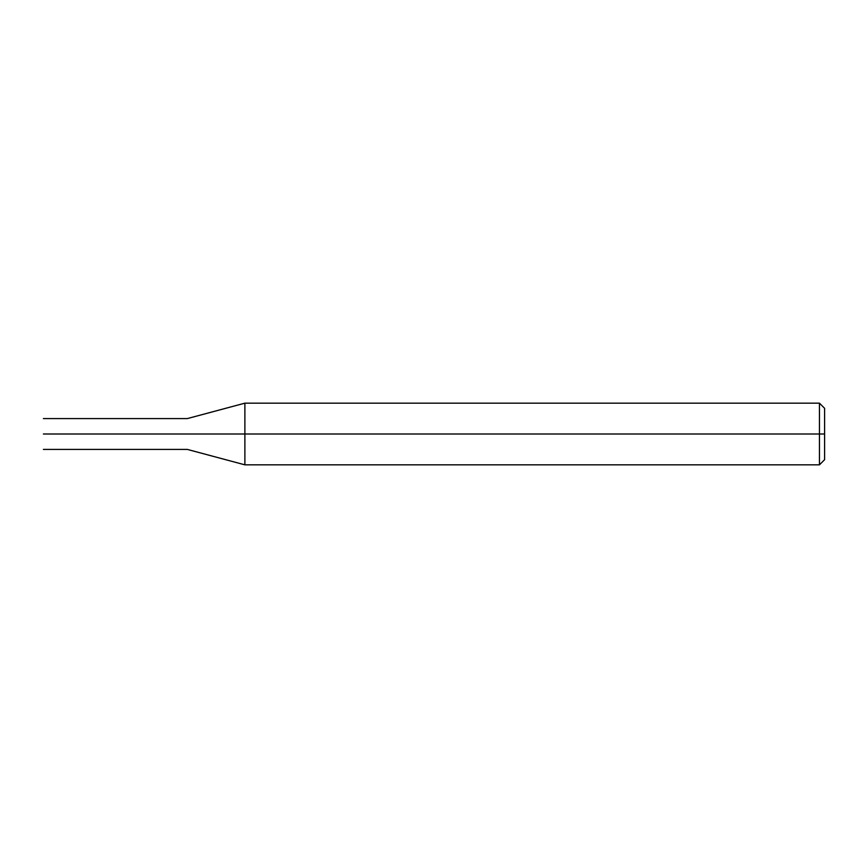 <?xml version="1.0" encoding="UTF-8"?>
<svg xmlns="http://www.w3.org/2000/svg" width="868" height="868" viewBox="0 0 868 868"><rect width="100%" height="100%" fill="white"/><g stroke="black" fill="none" stroke-linecap="round" stroke-linejoin="round"><path stroke-width="1.3" d="M146.193 434C146.193 453.877 146.193 453.877 146.193 434C146.193 414.123 146.193 414.123 146.193 434L43.4 434C43.4 414.123 43.4 414.123 43.4 434C43.4 414.123 43.4 414.123 43.4 434C43.4 453.877 43.4 453.877 43.4 434C43.4 453.877 43.4 453.877 43.4 434L146.193 434C146.193 453.877 146.193 453.877 146.193 434L187.304 434C187.304 414.134 187.304 414.134 187.304 434L146.193 434M824.6 434L824.6 459.693L824.6 408.307L824.6 434L819.457 434L819.457 403.164L819.457 434L244.884 434L244.884 403.164L244.884 434L187.304 434C187.304 414.134 187.304 414.134 187.304 434C187.304 453.866 187.304 453.866 187.304 434C187.304 453.866 187.304 453.866 187.304 434L244.884 434L244.884 403.164L244.884 464.836L244.884 434L244.884 464.836L244.884 434L819.457 434L819.457 403.164L819.457 464.836L819.457 434L819.457 464.836L819.457 434L824.6 434L824.6 459.693L824.6 434M43.4 418.582L187.304 418.593L244.884 403.164L819.457 403.164L824.6 408.307M43.4 449.418L187.304 449.407L244.884 464.836L819.457 464.836L824.6 459.693"/></g></svg>
